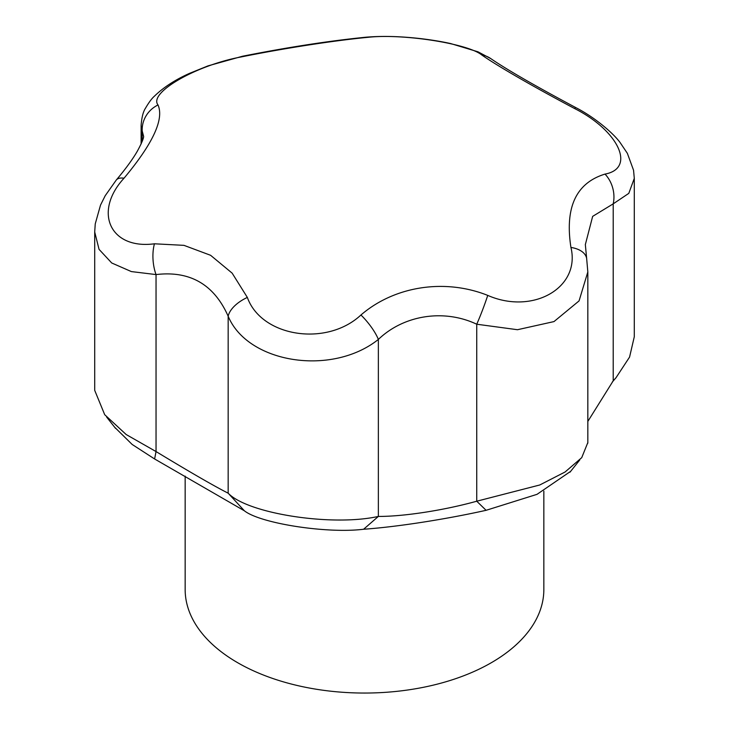 <?xml version="1.0" encoding="UTF-8"?>
<svg xmlns="http://www.w3.org/2000/svg" width="729" height="729" viewBox="0 0 729 729"><rect width="100%" height="100%" fill="white"/><g stroke="black" fill="none" stroke-linecap="round" stroke-linejoin="round"><path stroke-width="1.09" d="M154.439 243.796L183.981 245.354L210.599 255.296L232.15 273.147L247.35 297.432C261.41 336.88 326.546 347.113 360.946 314.992A27.593 7.983 50.3 0 1 378.36 339.432C403.793 315.019 443.915 308.713 476.739 324.223L517.472 329.718L553.985 321.589L579.063 300.904L587.829 271.917L586.654 258.467A27.593 15.728 170.2 0 0 570.935 247.441C564.729 207.419 576.083 182.97 605.006 174.094C636.053 168.399 618.757 130.819 574.561 108.521C533.746 86.906 496.868 65.628 481.65 54.885C467.59 43.53 402.472 33.416 368.072 37.316C334.529 40.487 284.246 48.251 241.153 56.944C196.037 65.318 148.206 92.856 158.02 104.949C164.253 119.164 152.917 143.595 124.012 178.222C92.948 211.993 110.234 249.701 154.439 243.796A27.593 13.04 85.3 0 0 156.042 274.578L131.366 271.58L111.719 262.978L99.053 249.354L94.706 231.968L94.706 390.352L104.703 414.701L126.19 434.539L156.042 451.561C190.014 472.146 214.053 486.024 228.168 493.196C247.669 513.69 332.123 526.739 378.36 516.424C403.574 516.569 444.234 510.282 476.739 501.215L539.761 484.985L565.075 472L581.724 457.666L587.829 442.558M570.67 471.335L537.027 494.335L486.097 510.309L476.739 501.215L476.739 324.223A27.593 2.096 -69.3 0 0 487.737 295.391C532.844 315.128 580.712 287.745 570.935 247.441M360.946 314.992C394.444 286.123 444.69 278.259 487.737 295.391M486.097 510.309C444.918 519.467 396.394 526.967 363.607 529.245L378.36 516.424L378.36 339.432C331.859 376.547 247.723 363.352 228.168 316.222C214.034 284.428 189.987 270.55 156.042 274.578L156.042 451.561L154.621 458.978L132.168 444.462L114.663 427.23M247.35 297.432A27.593 14.498 156.1 0 0 228.168 316.222L228.168 493.196L244.388 510.801L154.621 458.978M241.153 56.944A27.593 8.466 -101.5 0 1 242.52 56.242C287.727 47.285 328.661 40.961 365.311 37.261C382.014 35.794 400.877 36.286 421.9 38.765C432.953 40.131 442.558 41.744 450.722 43.585L477.969 51.795L490.754 58.584C506.518 69.419 534.904 85.785 575.901 107.655C595.493 117.761 613.59 133.553 620.179 142.656L627.359 153.327L633.556 170.258L634.294 178.368L628.799 193.358L613.207 203.847A27.593 21.897 -104.7 0 0 605.006 174.094M587.829 421.435L613.207 380.82L613.207 203.847L592.659 216.367L585.332 244.634M124.012 178.222A27.593 11.318 -139.8 0 0 116.294 180.008L105.195 195.737L100.511 205.104L95.244 223.903L94.706 231.968M575.901 107.655A27.593 2.469 118.1 0 0 574.561 108.521M158.02 104.949A27.593 26.299 152.2 0 0 142.21 131.001L141.116 125.461C141.699 117.487 143.148 111.756 145.454 108.257C148.816 102.516 151.769 98.515 154.329 96.264C163.442 87.398 175.17 79.762 189.522 73.365L208.02 65.874L242.52 56.242M143.64 136.451L142.21 131.001L142.21 141.38M613.207 380.82L616.087 377.613L629.564 357.082L634.294 336.752L634.294 178.368M490.754 58.584A27.593 25.078 124.5 0 0 481.65 54.885M365.311 37.261A27.593 18.544 84.7 0 1 368.072 37.316M185.157 476.119L185.157 589.506A179.343 103.545 0 0 0 237.69 662.725A179.343 103.545 0 0 0 433.126 685.169A179.343 103.545 0 0 0 543.843 589.506L543.843 491.127M363.607 529.245C327.212 533.819 260.426 523.495 244.388 510.801M587.829 443.168L587.829 271.944M586.654 258.467L585.332 244.507M143.64 136.533L143.64 136.423C143.422 135.922 144.998 137.207 137.225 151.377C132.496 159.514 125.516 169.055 116.294 180.008M141.116 143.941L141.116 125.47M115.574 428.388L106.616 417.043M616.105 377.631L612.278 382.06M569.978 472.201L579.801 459.908"/></g></svg>
